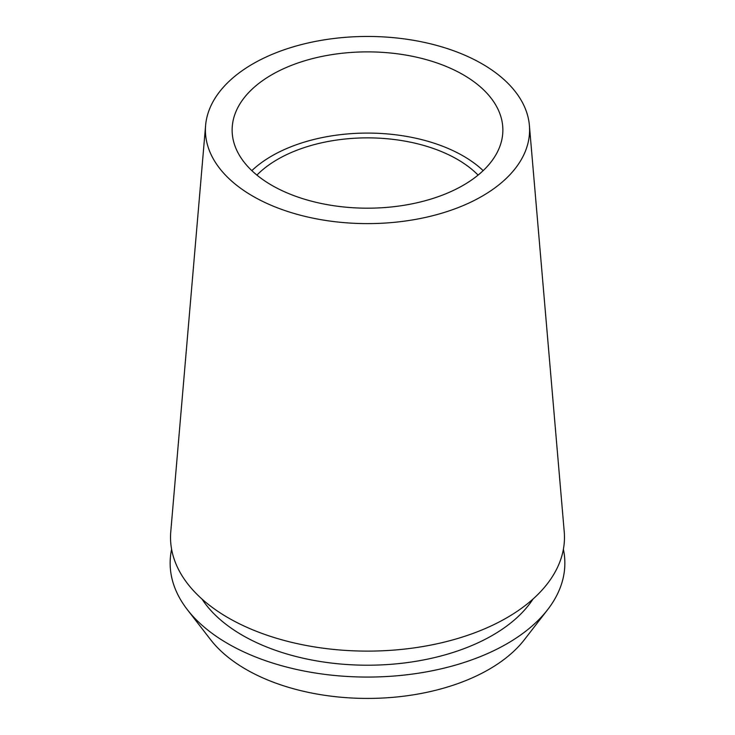 <?xml version="1.0" encoding="UTF-8"?>
<svg xmlns="http://www.w3.org/2000/svg" width="735" height="735" viewBox="0 0 735 735"><rect width="100%" height="100%" fill="white"/><g stroke="black" fill="none" stroke-linecap="round" stroke-linejoin="round"><path stroke-width="1.1" d="M271.775 74.768A135.369 78.158 0 0 0 232.131 130.031A135.369 78.158 0 0 0 315.701 202.235A135.369 78.158 0 0 0 463.225 185.293A135.369 78.158 0 0 0 502.869 130.031A135.369 78.158 0 0 0 419.299 57.826A135.369 78.158 0 0 0 271.775 74.768M251.829 170.639A135.369 78.158 180 0 1 271.775 155.976A135.369 78.158 180 0 1 483.171 170.639M478.099 175.105A127.081 73.371 0 0 0 277.637 159.357A127.081 73.371 0 0 0 256.901 175.105M187.342 609.646L210.633 639.716A171.834 99.207 0 0 0 489.005 669.364A171.834 99.207 0 0 0 524.367 639.716L547.658 609.646A197.357 113.943 180 0 1 507.049 643.695A197.357 113.943 180 0 1 187.342 609.646A197.357 113.943 180 0 1 171.604 549.284M563.396 549.284A197.357 113.943 180 0 1 547.658 609.646M202.015 599.08A176.804 102.082 0 0 0 492.524 635.306A176.804 102.082 0 0 0 532.985 599.08M205.607 125.409L170.768 531.772A196.971 113.723 0 0 0 287.642 641.352A196.971 113.723 0 0 0 506.782 617.804A196.971 113.723 0 0 0 564.232 531.772L529.393 125.409A162.086 93.584 180 0 1 482.114 196.208A162.086 93.584 180 0 1 301.791 215.575A162.086 93.584 180 0 1 205.607 125.409A162.086 93.584 180 0 1 252.886 63.862A162.086 93.584 180 0 1 425.804 42.722A162.086 93.584 180 0 1 529.393 125.409"/></g></svg>
